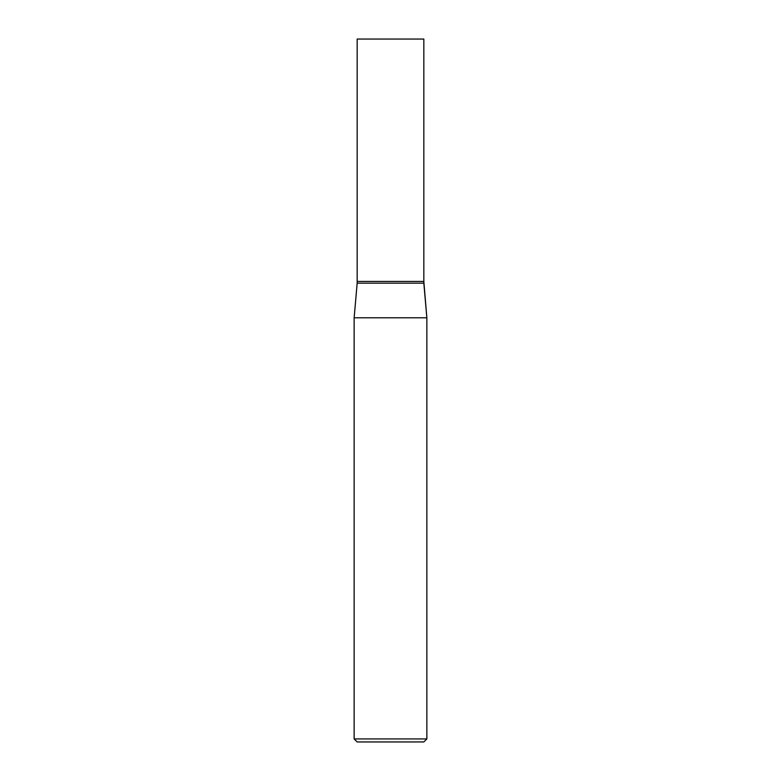<?xml version="1.0" encoding="UTF-8"?>
<svg xmlns="http://www.w3.org/2000/svg" width="781" height="781" viewBox="0 0 781 781"><rect width="100%" height="100%" fill="white"/><g stroke="black" fill="none" stroke-linecap="round" stroke-linejoin="round"><path stroke-width="1.17" d="M423.829 39.05L357.171 39.05L423.829 39.05L423.829 281.433L357.171 281.433L357.171 39.05L357.171 281.433L423.829 281.433L423.829 39.05M423.829 281.433L357.171 281.433L423.829 281.433L423.829 283.152L357.171 283.152L357.171 281.433L357.171 283.152L423.829 283.152L426.856 317.789L354.144 317.789L357.171 283.152L354.144 317.789L426.856 317.789L426.856 738.924L354.144 738.924L354.144 317.789L354.144 738.924L426.856 738.924L423.829 741.95L357.171 741.95L354.144 738.924L357.171 741.95L423.829 741.95L426.856 738.924L426.856 317.789L423.829 281.433"/></g></svg>
